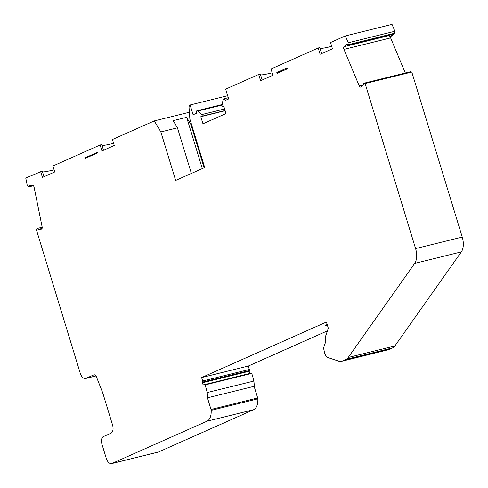 <?xml version="1.0" encoding="UTF-8"?>
<svg xmlns="http://www.w3.org/2000/svg" width="488" height="488" viewBox="0 0 488 488"><rect width="100%" height="100%" fill="white"/><g stroke="black" fill="none" stroke-linecap="round" stroke-linejoin="round"><path stroke-width="0.73" d="M405.315 73.023L390.626 37.893L343.967 49.404L359.211 85.876A2.123 1.177 76.1 0 0 360.687 87.108A2.123 1.177 76.1 0 0 360.974 86.956L363.42 84.753A1.061 0.592 76.1 0 1 363.645 83.302A1.061 0.592 76.1 0 1 363.798 83.302L365.122 83.558L415.581 248.587A14.17 7.857 76.1 0 1 414.684 263.404L348.225 357.466A14.17 7.857 76.1 0 1 345.992 359.381L342.192 361.071A14.17 7.857 76.1 0 1 341.46 361.327A14.17 7.857 76.1 0 1 338.739 361.169L327.942 357.564A5.667 3.142 76.1 0 1 324.563 352.647L323.867 349.524A3.544 1.964 76.1 0 1 323.922 346.895L325.838 341.338A4.606 2.556 76.1 0 1 325.478 336.567L328.15 328.808A1.415 0.787 -103.9 0 0 328.119 327.564L326.435 322.05L201.617 377.566L202.666 380.994A1.415 0.787 76.1 0 1 202.746 382.043L202.611 382.738A1.415 0.787 -103.9 0 0 203.63 384.855L205.076 384.922A35.429 19.642 76.1 0 1 207.132 392.59A11.34 6.283 76.1 0 1 207.455 397.83L211.011 409.469A2.123 1.177 76.1 0 1 211.17 410.353A14.17 7.857 76.1 0 1 206.985 421.211L111.959 463.472A7.088 3.928 76.1 0 1 111.593 463.6A7.088 3.928 76.1 0 1 106.268 458.336L101.931 444.153A6.374 3.538 -103.9 0 1 103.34 436.62L110.959 433.234A7.088 3.928 -103.9 0 0 112.521 424.865L103.425 395.121A35.429 19.642 -103.9 0 0 101.815 390.504L96.484 376.998A3.544 1.964 -103.9 0 0 93.983 374.827A3.544 1.964 -103.9 0 0 93.8 374.888L85.943 378.383A7.088 3.928 76.1 0 1 85.577 378.511A7.088 3.928 76.1 0 1 80.252 373.241L36.386 229.769L37.259 228.536A1.061 0.592 76.1 0 1 37.485 228.372A1.061 0.592 76.1 0 1 38.326 229.342L41.37 229.11A2.123 1.177 -103.9 0 0 41.462 229.092A2.123 1.177 -103.9 0 0 42.133 226.902L34.099 187.227A2.123 1.177 -103.9 0 0 32.495 185.269L29.487 185.678A1.061 0.592 76.1 0 1 29.152 186.77A1.061 0.592 76.1 0 1 28.786 186.672L27.267 185.525L25.76 178.071L42.261 171.056L43.993 176.735M347.377 45.232L392.889 34.001A1.061 0.592 -103.9 0 0 393.035 33.928L394.182 33.648A1.061 0.592 -103.9 0 0 394.371 33.312L394.902 31.25L392.041 24.4L345.376 35.911L348.243 42.767L347.706 44.823A1.061 0.592 76.1 0 1 347.377 45.232A1.061 0.592 76.1 0 1 346.639 44.615L344.131 46.665A2.123 1.177 76.1 0 0 343.967 49.404M394.182 33.648L390.37 36.923L389.223 37.204A2.123 1.177 76.1 0 1 389.644 35.435L390.675 34.55M390.626 37.893A2.123 1.177 76.1 0 1 390.37 36.923M341.46 361.327L388.119 349.811A14.17 7.857 -103.9 0 0 388.851 349.56L392.657 347.871A14.17 7.857 -103.9 0 0 394.89 345.949L461.343 251.893A14.17 7.857 -103.9 0 0 462.24 237.076L411.787 72.047L410.457 71.791A1.061 0.592 -103.9 0 0 410.304 71.791A1.061 0.592 -103.9 0 0 410.17 71.858M327.454 330.84L248.276 366.055L249.325 369.483A1.415 0.787 76.1 0 1 249.405 370.532L249.276 371.228A1.415 0.787 -103.9 0 0 250.289 373.338L251.735 373.405A35.429 19.642 76.1 0 1 253.797 381.079A11.34 6.283 76.1 0 1 254.114 386.319L207.455 397.83M111.593 463.6L158.252 452.089A7.088 3.928 -103.9 0 0 158.618 451.961L253.644 409.694A14.17 7.857 -103.9 0 0 257.835 398.842A2.123 1.177 -103.9 0 0 257.676 397.958L254.114 386.319M191.387 173.447L177.443 127.844L160.839 131.943L175.668 180.438L204.698 167.53L189.869 119.029L189.063 107.781A3.544 1.964 76.1 0 1 190.106 104.975L193.102 114.765L196.402 113.301A2.123 1.177 76.1 0 1 196.981 110.752A2.123 1.177 76.1 0 1 197.817 111.038L201.751 114.588A0.921 0.512 76.1 0 1 202.142 115.497A0.921 0.512 76.1 0 1 201.873 116.236L200.806 116.711L202.971 123.799L226.011 113.552L223.846 106.463L222.772 106.939A0.921 0.512 76.1 0 1 222.723 106.957A0.921 0.512 76.1 0 1 222.15 106.555A0.921 0.512 76.1 0 1 221.979 105.591L223.059 99.814A2.123 1.177 76.1 0 1 223.76 98.838A2.123 1.177 76.1 0 1 225.358 100.418L228.659 98.954L225.663 89.158L258.683 74.475L260.33 74.066L262.16 80.05M177.443 127.844L173.185 120.658L186.642 117.34L190.899 124.525L204.124 167.787M85.443 157.661L85.613 158.222L97.795 152.805L97.624 152.244L85.443 157.661L90.469 156.062M285.273 69.772A32.592 2.672 163 0 0 276.818 72.547L277.08 73.413L287.45 68.802L287.182 67.936L286.657 68.265L286.901 69.046M276.818 72.547L287.182 67.936M345.376 35.911L330.529 42.517L332.444 48.794L320.11 54.278L318.188 48.007L271.017 68.985L272.938 75.256L260.598 80.746L258.683 74.475M40.614 171.465L42.438 177.425L54.772 171.941L52.948 165.975L100.119 144.997L101.943 150.963L114.277 145.473L112.453 139.513L154.299 120.902L160.839 131.943M154.299 120.902L189.381 112.246M42.511 171.892A26.925 2.208 163 0 0 54.125 169.818M100.119 144.997L101.766 144.594L103.499 150.267M102.022 145.424A26.925 2.208 163 0 0 113.631 143.35M191.503 124.373L190.899 124.525M186.642 117.34L202.306 168.592M321.665 53.588L319.835 47.598L318.188 48.007M320.091 48.434A26.925 2.208 163 0 0 331.7 46.36M260.586 74.896A26.925 2.208 163 0 0 272.194 72.828M327.167 324.447L325.35 325.508A3.544 1.964 -103.9 0 0 326.21 325.624A3.544 1.964 -103.9 0 0 326.393 325.557L327.375 325.124M248.276 366.055L201.617 377.566M251.735 373.405L205.076 384.922M225.139 110.703L200.806 116.711M411.787 72.047L365.122 83.558M393.035 33.928L389.223 37.204M190.106 104.975L227.664 95.709M42.041 228.518L38.345 229.427M348.243 42.767L394.902 31.25M342.192 361.071L388.851 349.56M345.992 359.381L392.657 347.871M257.835 398.842L211.17 410.353M257.676 397.958L211.011 409.469M253.644 409.694L206.985 421.211M111.959 463.472L158.618 451.961M327.43 325.301L326.393 325.557M207.132 392.59L253.797 381.079M250.289 373.338L203.63 384.855M249.276 371.228L202.611 382.738M249.405 370.532L202.746 382.043M249.325 369.483L202.666 380.994M95.916 375.919L85.943 378.383M415.581 248.587L462.24 237.076M461.343 251.893L414.684 263.404M363.798 83.302L410.457 71.791M389.644 35.435L344.131 46.665M348.225 357.466L394.89 345.949M38.326 229.342L42.078 228.414M94.178 374.796L93.8 374.888M347.706 44.823L394.371 33.312M29.487 185.678L30.116 185.525M225.078 110.508L201.873 116.236M224.602 108.946L201.751 114.588M222.083 105.054L197.817 111.038M363.45 84.827L359.211 85.876M327.436 325.319L326.21 325.624M95.941 375.949L85.577 378.511M363.645 83.302L410.304 71.791M37.485 228.372L42.181 227.213M29.152 186.77L33.398 185.727M228.28 97.722L223.76 98.838M222.18 104.536L196.981 110.752"/></g></svg>
